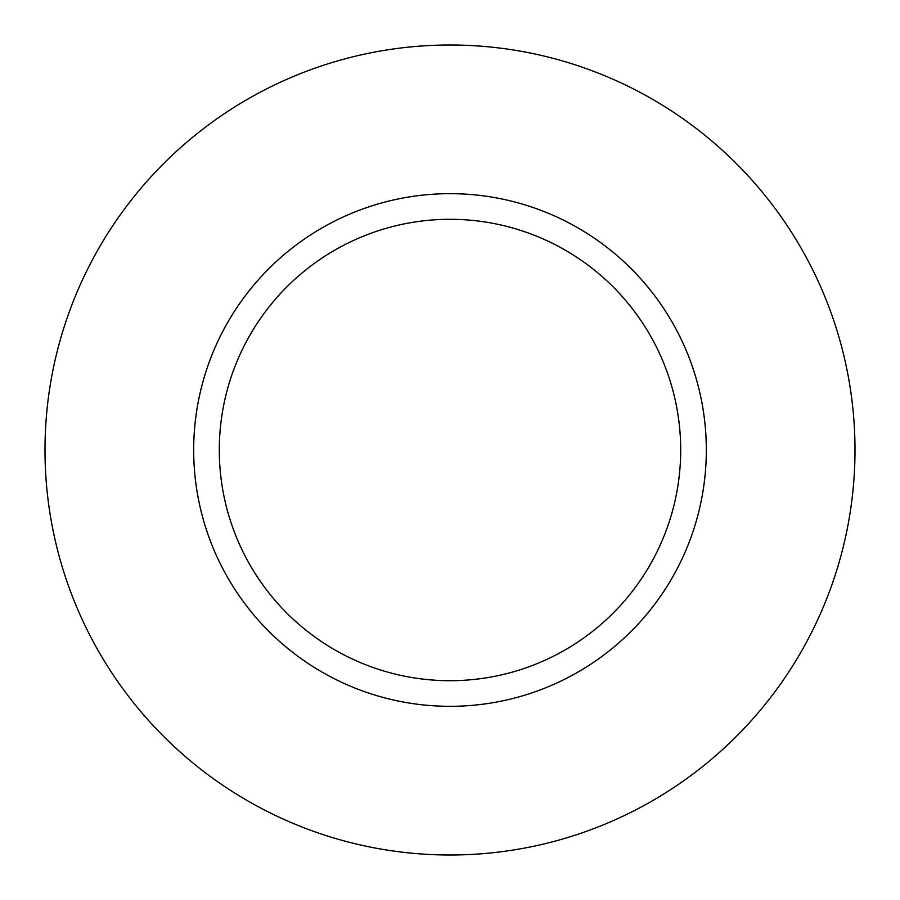 <?xml version="1.0" encoding="UTF-8"?>
<svg xmlns="http://www.w3.org/2000/svg" width="900" height="900" viewBox="0 0 900 900"><rect width="100%" height="100%" fill="white"/><g stroke="black" fill="none" stroke-linecap="round" stroke-linejoin="round"><path stroke-width="1.35" d="M450 219.308A230.692 230.692 0 0 0 250.211 565.346A230.692 230.692 0 0 0 649.789 565.346A230.692 230.692 0 0 0 450 219.308M450 193.669A256.331 256.331 0 0 0 228.015 578.16A256.331 256.331 0 0 0 671.985 578.16A256.331 256.331 0 0 0 450 193.669M450 45A405 405 0 0 0 99.259 652.5A405 405 0 0 0 800.741 652.5A405 405 0 0 0 450 45"/></g></svg>
